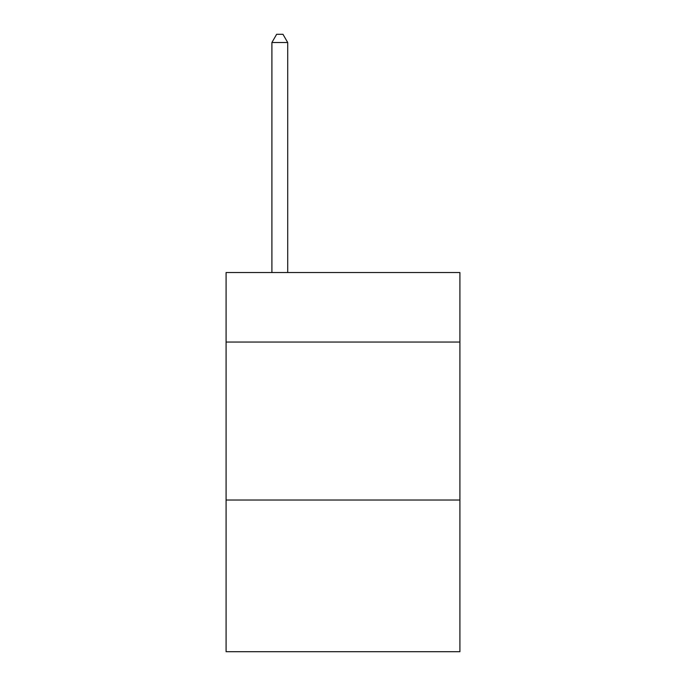 <?xml version="1.0" encoding="UTF-8"?>
<svg xmlns="http://www.w3.org/2000/svg" width="686" height="686" viewBox="0 0 686 686"><rect width="100%" height="100%" fill="white"/><g stroke="black" fill="none" stroke-linecap="round" stroke-linejoin="round"><path stroke-width="1.03" d="M459.912 342.048L459.912 272.539L226.088 272.539L226.088 342.048L459.912 342.048L459.912 651.7L226.088 651.7L226.088 342.048M459.912 500.034L226.088 500.034M287.708 272.539L287.708 42.515L271.905 42.515L271.905 272.539M271.905 42.515L276.647 34.3L282.966 34.3L287.708 42.515"/></g></svg>
